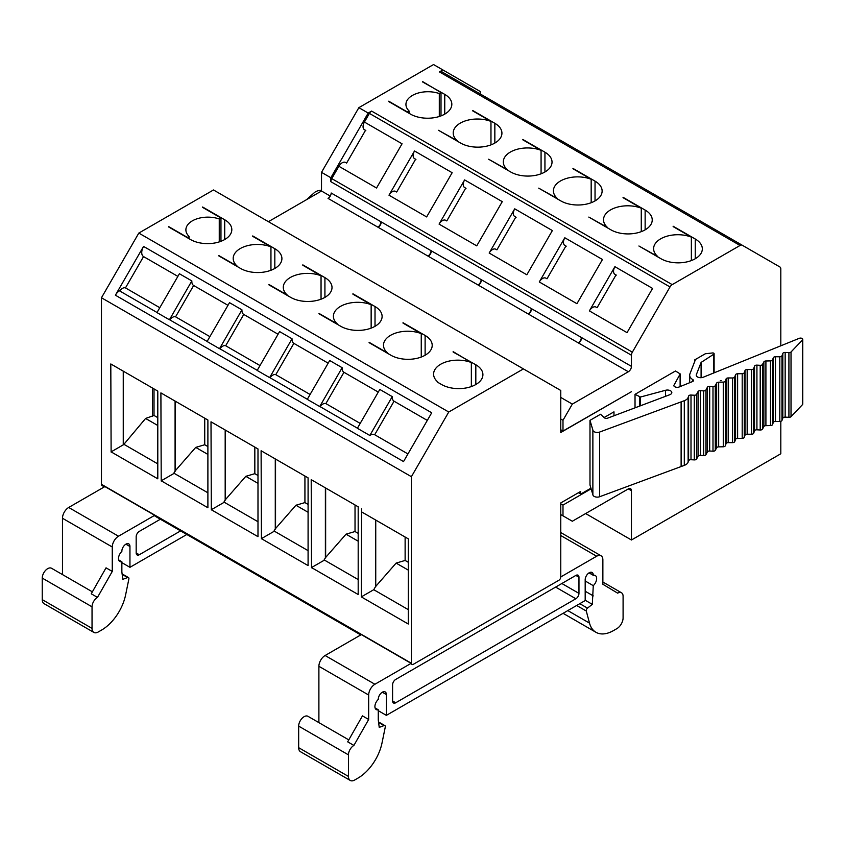 <?xml version="1.0" encoding="UTF-8"?>
<svg xmlns="http://www.w3.org/2000/svg" width="845" height="845" viewBox="0 0 845 845"><rect width="100%" height="100%" fill="white"/><g stroke="black" fill="none" stroke-linecap="round" stroke-linejoin="round"><path stroke-width="1.27" d="M345.795 162.641L345.489 162.462A6.602 3.813 120 0 0 338.887 166.275L331.758 178.612A4.405 2.546 120 0 0 330.849 181.675L631.447 355.227A4.405 2.546 -60 0 1 632.356 352.164L670.011 286.951A4.405 2.546 -60 0 1 672.208 284.628L740.051 245.462A4.405 2.546 -60 0 1 742.259 245.24L779.903 266.978A4.405 2.546 -60 0 1 780.812 268.995L780.812 345.806M365.515 130.32L346.587 163.096M480.213 93.953L480.213 91.492L433.538 64.547L358.861 107.664L368.188 113.05L371.61 111.086A4.405 2.546 120 0 0 369.413 113.399L364.417 122.06A6.602 3.813 120 0 0 364.417 129.676L365.822 130.5M368.188 113.05L330.849 177.735L330.849 181.675M388.732 101.558L410.512 114.128A24.209 13.974 0 0 0 436.886 117.159A24.209 13.974 0 0 0 451.832 104.252A24.209 13.974 0 0 0 444.745 94.365L422.648 81.976M422.648 81.616L441.005 92.57L439.305 93.552L439.305 116.494M441.66 71.688L742.259 245.24L441.66 71.688A4.405 2.546 120 0 0 439.453 71.909L740.051 245.462M442.875 69.934L439.453 71.909M415.92 159.42L414.515 158.606A6.602 3.813 -60 0 1 414.515 150.98L388.985 195.195A6.602 3.813 -60 0 1 395.587 191.382L395.904 191.561M396.685 192.016L415.613 159.24M494.843 143.058L494.843 123.296A24.209 13.974 0 0 1 501.93 133.172A24.209 13.974 0 0 1 486.984 146.09A24.209 13.974 0 0 1 460.609 143.058L438.513 130.299L457.367 140.819A24.209 13.974 180 0 1 453.216 132.992A24.209 13.974 180 0 1 466.06 120.655A24.209 13.974 180 0 1 490.966 121.416L472.746 110.896M466.028 188.34L464.613 187.527A6.602 3.813 -60 0 1 464.613 179.911L439.083 224.115A6.602 3.813 -60 0 1 445.685 220.313L446.002 220.492M446.783 220.946L465.711 188.16M544.94 171.979L544.94 152.216A24.209 13.974 0 0 1 552.028 162.103A24.209 13.974 0 0 1 537.093 175.01A24.209 13.974 0 0 1 510.707 171.979L488.621 159.23L507.465 169.75A24.209 13.974 180 0 1 503.314 161.923A24.209 13.974 180 0 1 516.158 149.576A24.209 13.974 180 0 1 541.075 150.347L522.844 139.826M516.126 217.271L514.711 216.457A6.602 3.813 -60 0 1 514.711 208.831L489.181 253.046A6.602 3.813 -60 0 1 495.783 249.233L496.099 249.412M496.892 249.866L515.809 217.091M595.038 200.909L595.038 181.147A24.209 13.974 0 0 1 602.126 191.023A24.209 13.974 0 0 1 587.19 203.941A24.209 13.974 0 0 1 560.816 200.909L538.719 188.15L557.563 198.67A24.209 13.974 180 0 1 553.412 190.843A24.209 13.974 180 0 1 566.266 178.506A24.209 13.974 180 0 1 591.173 179.267L572.942 168.746M566.224 246.191L564.809 245.377A6.602 3.813 -60 0 1 564.809 237.762L539.29 281.966A6.602 3.813 -60 0 1 545.891 278.163L546.197 278.343M546.99 278.797L565.907 246.011M645.136 229.829L645.136 210.067A24.209 13.974 0 0 1 652.234 219.953A24.209 13.974 0 0 1 637.288 232.861A24.209 13.974 0 0 1 610.914 229.829L588.817 217.081L607.661 227.601A24.209 13.974 180 0 1 603.51 219.774A24.209 13.974 180 0 1 616.364 207.426A24.209 13.974 180 0 1 641.27 208.197L623.05 197.677M614.906 266.682L652.562 288.42L627.043 332.634L589.387 310.897L614.906 266.682A6.602 3.813 -60 0 0 614.906 274.308L616.322 275.121M589.387 310.897A6.602 3.813 -60 0 1 595.989 307.084L596.295 307.263M597.088 307.717L616.016 274.942M695.245 258.76L695.245 238.998A24.209 13.974 0 0 1 702.332 248.874A24.209 13.974 0 0 1 687.386 261.781A24.209 13.974 0 0 1 661.012 258.76L638.915 246.001L657.759 256.521A24.209 13.974 180 0 1 653.607 248.694A24.209 13.974 180 0 1 666.462 236.357A24.209 13.974 180 0 1 691.368 237.118L673.148 226.597M720.341 380.662A2.186 1.257 -0 0 0 721.134 380.662L720.341 380.662M684.302 400.699A8.693 5.017 180 0 0 688.115 397.509L688.612 396.136A2.197 1.267 -0 0 1 690.999 395.048L694.284 395.228A2.197 1.267 180 0 0 696.597 394.33L698.065 391.573A2.176 1.257 -0 0 1 700.357 390.696L703.631 390.876A2.197 1.267 180 0 0 705.945 389.978L707.297 387.433A2.197 1.267 -0 0 1 709.684 386.345L712.99 386.524A2.176 1.257 180 0 0 715.282 385.637L716.644 383.081A2.197 1.267 -0 0 1 718.672 382.183L723.267 382.098A2.176 1.257 180 0 0 725.327 381.095L726.066 378.961A2.176 1.257 -0 0 1 728.21 377.958L732.573 377.968A2.197 1.267 180 0 0 734.738 376.965L735.583 374.662A2.197 1.267 -0 0 1 737.622 373.765L742.195 373.68A2.197 1.267 180 0 0 744.276 372.656L745.005 370.554A2.197 1.267 -0 0 1 747.17 369.529L751.511 369.54A2.197 1.267 180 0 0 753.677 368.536L754.532 366.234A2.197 1.267 -0 0 1 756.919 365.135L760.204 365.315A2.197 1.267 180 0 0 762.517 364.427L763.869 361.882A2.197 1.267 -0 0 1 765.908 360.984L770.482 360.899A2.197 1.267 180 0 0 772.562 359.875L773.291 357.773A2.197 1.267 -0 0 1 775.467 356.748L779.808 356.77A2.197 1.267 180 0 0 781.974 355.756L782.819 353.453A2.197 1.267 -0 0 1 785.163 352.45L788.913 352.64A2.197 1.267 180 0 0 791.026 351.985L802.475 339.975A2.197 1.267 180 0 0 802.75 339.363A2.197 1.267 180 0 0 801.567 338.232A2.197 1.267 180 0 0 799.285 338.317L703.558 377.102A4.405 2.546 180 0 1 702.977 377.292A4.352 2.514 180 0 1 698.53 377.398A4.352 2.514 180 0 1 696.248 375.191A4.352 2.514 180 0 1 696.354 374.641L701.096 362.431L713.771 354.213A1.32 0.76 180 0 0 714.11 353.706A1.32 0.76 180 0 0 712.536 352.957L705.3 353.77L694.706 359.896A5.619 3.243 180 0 0 695.213 360.202L689.942 373.817A10.922 6.306 180 0 0 689.678 375.191A10.922 6.306 180 0 0 692.837 379.627A2.197 1.267 -0 0 1 693.47 380.525A2.197 1.267 -0 0 1 692.53 381.56L679.454 386.862A3.517 2.028 180 0 1 673.761 385.605L680.193 373.923L675.482 370.987L635.028 394.34L640.478 397.023L665.564 390.274A4.405 2.546 180 0 1 671.817 392.576A4.405 2.546 180 0 1 669.831 394.7L607.502 418.201A2.197 1.267 180 0 1 604.439 417.81L600.879 414.546A2.197 1.267 180 0 0 600.489 414.282L589.99 420.345L592.873 430.052A4.405 2.546 180 0 0 599.644 432.048L681.112 401.882A8.799 5.081 -0 0 0 681.123 401.882L681.123 466.556A8.799 5.081 -0 0 0 681.123 466.556L681.112 401.882L684.302 400.699L684.302 465.373L599.644 496.733A4.405 2.546 180 0 1 592.873 494.726L589.99 485.019L589.99 420.345M802.75 339.363L802.75 404.037A2.197 1.267 180 0 1 802.475 404.649L791.026 416.659A2.197 1.267 180 0 1 788.913 417.314L785.163 417.134A2.197 1.267 -0 0 0 782.819 418.127L781.974 420.44A2.197 1.267 180 0 1 779.808 421.444L775.467 421.433A2.197 1.267 -0 0 0 773.291 422.447L772.562 424.56A2.197 1.267 180 0 1 770.482 425.574L765.908 425.658A2.197 1.267 -0 0 0 763.869 426.556L762.517 429.102A2.197 1.267 180 0 1 760.204 429.989L756.919 429.809A2.197 1.267 -0 0 0 754.532 430.908L753.677 433.21A2.197 1.267 180 0 1 751.511 434.224L747.17 434.203A2.197 1.267 -0 0 0 745.005 435.228L744.276 437.33A2.197 1.267 180 0 1 742.195 438.354L737.622 438.439A2.197 1.267 -0 0 0 735.583 439.337L734.738 441.639A2.197 1.267 180 0 1 732.573 442.643L728.21 442.632A2.176 1.257 -0 0 0 726.066 443.646L725.327 445.769A2.176 1.257 180 0 1 723.267 446.783L718.672 446.868A2.197 1.267 -0 0 0 716.644 447.765L715.282 450.322A2.176 1.257 180 0 1 712.99 451.198L709.684 451.019A2.197 1.267 -0 0 0 707.297 452.117L705.945 454.663A2.197 1.267 180 0 1 703.631 455.55L700.357 455.37A2.176 1.257 -0 0 0 698.065 456.247L696.597 459.015A2.197 1.267 180 0 1 694.284 459.902L690.999 459.722A2.197 1.267 -0 0 0 688.612 460.821L688.115 462.183A8.693 5.017 180 0 1 684.302 465.373M453.131 352.027L475.82 364.765A24.209 13.974 180 0 1 482.907 374.652A24.209 13.974 180 0 1 467.961 387.559A24.209 13.974 180 0 1 441.586 384.528L437.742 382.31M361.301 596.887L361.618 508.774L361.618 511.912L408.293 538.856L408.293 624.022L361.301 596.887L373.754 589.704L375.476 586.705L396.125 563.097L405.125 560.446L405.125 537.04M427.306 420.409L394.055 401.206L374.694 434.742A8.799 5.081 120 0 0 369.825 435.471L357.382 428.288L379.806 389.439L392.249 396.632A8.799 5.081 120 0 0 394.055 401.206M407.945 453.945L374.694 434.742M325.864 403.614L343.957 372.286L378.275 392.091M275.766 374.694L293.859 343.355L328.166 363.17M225.668 345.763L243.751 314.435L278.068 334.24M175.559 316.843L193.653 285.504L227.97 305.32M125.461 287.913L143.555 256.584L177.873 276.389M173.531 473.686L175.084 471.014L195.723 447.396L207.891 454.42M161.215 481.016L160.899 392.893L207.891 420.018L207.891 507.739L161.215 480.794L174.154 473.327L207.891 492.793M223.64 502.606L225.182 499.934L245.821 476.326L257.989 483.351M211.313 509.936L211.007 421.813L257.989 448.948L257.989 536.67L211.313 509.725L224.263 502.247L257.989 521.724M273.738 531.526L275.28 528.854L295.919 505.247L308.087 512.271M261.411 538.856L261.105 450.744L308.087 477.869L308.087 565.59L261.411 538.645L274.361 531.167L308.087 550.644M323.836 560.457L325.378 557.784L346.027 534.177L358.185 541.201M311.509 567.787L311.203 479.664L358.185 506.799L358.185 594.521L311.509 567.565L324.459 560.098L358.185 579.575M154.012 388.911L154.012 415.465L145.593 418.455L123.602 444.66M111.117 452.086L110.801 363.963L157.793 391.098L157.793 478.819L111.117 451.874L124.057 444.396L157.793 463.873M145.593 418.455L157.793 425.5M578.392 492.751L580.705 494.093L580.705 491.42L560.763 502.933L560.763 577.019A2.641 1.521 120 0 1 558.904 580.251L413.268 664.339A2.641 1.521 120 0 1 411.948 664.466A2.641 1.521 120 0 1 411.399 663.262L411.399 476.696L448.748 412.022L523.425 368.906L560.763 390.464L560.763 432.503L631.447 391.7L562.992 431.045L562.992 420.271L572.329 404.1L628.331 371.758A4.405 2.546 120 0 0 631.447 366.371L631.447 355.227M358.861 107.664L321.512 172.338L330.849 177.735M780.812 421.306L780.812 453.765L631.447 539.997L631.447 490.702A4.405 2.546 120 0 0 630.539 488.685A4.405 2.546 120 0 0 628.331 488.896L572.329 521.238L562.992 515.851L562.992 505.067L591.12 488.822M585.638 513.549L631.447 539.997M388.732 101.199L407.396 111.973L409.096 110.991A22.002 12.707 180 0 1 405.938 104.431A22.002 12.707 180 0 1 417.124 93.373A22.002 12.707 180 0 1 439.305 93.552M409.096 113.314L409.096 110.991M441.005 115.892L441.005 92.57M338.887 166.275L376.543 188.012L402.062 143.798L364.417 122.06M97.481 597.394L91.26 593.803L106.037 567.84L112.269 571.431L97.481 597.394A7.7 4.447 120 0 0 92.042 606.826L92.042 628.384A8.799 5.081 120 0 0 93.858 632.419A8.799 5.081 120 0 0 98.263 631.976L101.569 630.074A35.205 20.322 120 0 0 125.62 594.88L128.862 579.047A2.176 1.257 120 0 0 128.461 577.557A2.176 1.257 120 0 0 127.637 577.536L122.821 579.343L121.86 571.991L121.86 561.745L118.691 559.918M220.957 241.311L220.957 217.989L219.256 218.971A22.002 12.707 -0 0 0 197.075 218.781A22.002 12.707 -0 0 0 185.889 229.851A22.002 12.707 -0 0 0 189.048 236.41L187.358 237.392L168.683 226.618M219.256 241.902L219.256 218.971M189.048 238.702L189.048 236.41M306.566 199.663L314.403 192.607A8.693 5.017 -0 0 1 319.928 190.4L321.512 190.209M321.512 172.338L321.512 191.023L268.425 221.675M490.966 144.875L490.966 121.416M494.843 123.296L472.746 110.537M388.985 195.195L426.64 216.933L452.159 172.718L414.515 150.98M270.949 270.273L270.949 246.856A24.209 13.974 0 0 0 246.043 246.085A24.209 13.974 0 0 0 233.188 258.433A24.209 13.974 0 0 0 237.339 266.249L218.781 255.539M544.94 152.216L522.844 139.467M541.075 173.795L541.075 150.347M439.083 224.115L476.738 245.863L502.268 201.649L464.613 179.911M321.047 299.204L321.047 275.776A24.209 13.974 0 0 0 296.141 275.016A24.209 13.974 0 0 0 283.286 287.353A24.209 13.974 0 0 0 287.437 295.18L268.879 284.459M595.038 181.147L572.942 168.387M591.173 202.726L591.173 179.267M489.181 253.046L526.836 274.783L552.366 230.569L514.711 208.831M371.145 328.124L371.145 304.696A24.209 13.974 0 0 0 346.239 303.936A24.209 13.974 0 0 0 333.395 316.273A24.209 13.974 0 0 0 337.546 324.1L318.977 313.389M645.136 210.067L623.05 197.318M641.27 231.646L641.27 208.197M539.29 281.966L576.934 303.704L602.464 259.5L564.809 237.762M691.368 260.577L691.368 237.118M695.245 238.998L673.148 226.238M421.254 357.044L421.254 333.627A24.209 13.974 0 0 0 396.337 332.856A24.209 13.974 0 0 0 383.493 345.204A24.209 13.974 0 0 0 387.644 353.03L369.085 342.309M353.897 745.427L347.675 741.836L362.452 715.873L368.673 719.475L353.897 745.427A7.7 4.447 120 0 0 348.446 754.86L348.446 776.428A8.799 5.081 120 0 0 350.274 780.453A8.799 5.081 120 0 0 354.678 780.019L357.984 778.108A35.205 20.322 120 0 0 382.024 742.913L385.267 727.08A2.176 1.257 120 0 0 384.866 725.591A2.176 1.257 120 0 0 384.053 725.58L379.236 727.376L378.275 720.024L378.275 709.789L375.095 707.952M578.962 577.23A4.405 2.546 120 0 0 578.054 575.213A4.405 2.546 120 0 0 575.846 575.424L395.703 679.433A4.405 2.546 120 0 0 392.587 684.83L392.587 700.98A4.405 2.546 120 0 0 393.495 702.998A4.405 2.546 120 0 0 395.703 702.776L575.846 598.767A4.405 2.546 120 0 0 578.962 593.38L578.962 577.23L575.846 575.424M589.049 572.868L593.274 575.308A6.602 3.813 -60 0 1 595.271 575.519A6.602 3.813 -60 0 1 593.274 585.659L592.313 604.355L587.497 608.115A2.176 1.257 120 0 0 586.282 611.03L589.514 623.124A35.205 20.322 120 0 0 595.957 632.292A35.205 20.322 120 0 0 613.565 630.55L616.871 628.638A8.799 5.081 120 0 0 623.092 617.853L623.092 596.295A7.7 4.447 120 0 0 621.497 592.778A7.7 4.447 120 0 0 617.653 593.158L602.865 584.265L602.865 559.823A8.799 5.081 120 0 0 601.048 555.799A8.799 5.081 120 0 0 596.644 556.232L560.763 576.945M471.352 386.566L471.352 362.547A24.209 13.974 0 0 0 446.445 361.787A24.209 13.974 0 0 0 433.591 374.124A24.209 13.974 0 0 0 437.742 381.951M592.873 494.726L592.873 430.052M688.612 396.136L688.612 460.821M707.297 387.433L707.297 452.117M735.583 374.662L735.583 439.337M754.532 366.234L754.532 430.908M701.096 362.431L701.096 377.683M680.119 386.587L680.119 374.134M635.028 407.829L635.028 394.34M694.706 359.896L694.706 361.523M377.842 227.136L328.05 198.395A4.405 2.546 120 0 0 331.166 192.998L380.947 221.749A4.405 2.546 120 0 1 377.842 227.136L379.5 226.175M590.93 488.188L580.705 494.093M202.631 207.405L220.957 217.989M160.381 519.221L139.288 531.399A4.405 2.546 120 0 0 136.172 536.786L136.172 552.947A4.405 2.546 120 0 0 137.091 554.954A4.405 2.546 120 0 0 139.288 554.742L180.598 530.892M121.86 562.643L129.95 567.322L186.819 534.484M121.86 561.745A6.602 3.813 120 0 1 119.863 561.534A6.602 3.813 120 0 1 121.86 551.405L121.86 551.183A5.725 3.306 -60 0 1 124.363 545.426A5.725 3.306 -60 0 1 128.767 543.895A5.725 3.306 -60 0 1 129.95 546.514L129.95 567.322M92.38 591.838L51.545 568.273A7.7 4.447 120 0 0 45.609 570.333A7.7 4.447 120 0 0 42.25 578.086L42.25 599.644A8.799 5.081 120 0 0 44.077 603.668L93.858 632.419M62.477 574.579L62.477 518.26A8.799 5.081 120 0 1 68.698 507.475L104.907 486.572L154.698 515.313L118.49 536.216A8.799 5.081 120 0 0 112.269 547L112.269 571.431M523.425 368.906L213.489 189.967L138.812 233.083L101.463 297.757L101.463 484.322A2.641 1.521 120 0 0 102.013 485.526L104.368 486.889M154.698 515.313A2.641 1.521 120 0 0 155.226 516.253L360.773 634.922M168.683 226.978L190.495 239.536A24.209 13.974 0 0 0 216.869 242.557A24.209 13.974 0 0 0 231.815 229.65A24.209 13.974 0 0 0 224.717 219.774L202.631 207.014M252.729 236.336L270.949 246.856M123.254 444.861L123.254 371.156M154.012 415.465L157.793 417.652M152.501 388.045L152.501 416.332M427.94 256.067L378.148 227.316A4.405 2.546 120 0 0 381.264 221.929L431.045 250.669A4.405 2.546 120 0 1 427.94 256.067L429.609 255.095M380.947 223.671L380.947 221.749M218.813 255.887L240.593 268.456A24.209 13.974 0 0 0 266.967 271.488A24.209 13.974 0 0 0 281.913 258.581A24.209 13.974 0 0 0 274.826 248.694L252.729 235.945M302.827 265.256L321.047 275.776M195.723 447.396L204.733 444.745L207.891 446.572M204.733 444.745L204.733 418.19M175.337 401.227L175.337 471.161M175.084 471.014L175.084 401.079M478.038 284.987L428.246 256.246A4.405 2.546 120 0 0 431.362 250.849L481.154 279.6A4.405 2.546 120 0 1 478.038 284.987L479.707 284.026M431.045 252.602L431.045 250.669M268.879 284.818L290.691 297.387A24.209 13.974 0 0 0 317.065 300.408A24.209 13.974 0 0 0 332.011 287.501A24.209 13.974 0 0 0 324.924 277.625L302.827 264.865M352.925 294.176L371.145 304.696M245.821 476.326L254.831 473.675L257.989 475.503M254.831 473.675L254.831 447.121M225.435 430.158L225.435 500.082M225.182 499.934L225.182 429.999M528.136 313.917L478.344 285.166A4.405 2.546 120 0 0 481.46 279.779L531.251 308.52A4.405 2.546 120 0 1 528.136 313.917L529.804 312.946M481.154 281.522L481.154 279.6M318.977 313.748L340.788 326.307A24.209 13.974 0 0 0 367.174 329.339A24.209 13.974 0 0 0 382.109 316.431A24.209 13.974 0 0 0 375.022 306.545L352.925 293.785M578.234 342.838L528.452 314.097A4.405 2.546 120 0 0 531.558 308.7L581.349 337.451A4.405 2.546 120 0 1 578.234 342.838L579.902 341.876M531.251 310.453L531.251 308.52M403.023 323.107L421.254 333.627M295.919 505.247L304.929 502.595L308.087 504.423M304.929 502.595L304.929 476.041M275.544 459.078L275.544 529.012M275.28 528.854L275.28 458.93M321.512 191.023L330.247 196.072M581.349 339.373L581.349 337.451M628.331 371.758L578.55 343.017A4.405 2.546 120 0 0 581.656 337.63L631.447 366.371M560.763 397.425L572.329 404.1M560.763 418.983L562.992 420.271M560.763 429.767L562.992 431.045M560.763 503.789L562.992 505.067M560.763 514.563L562.992 515.851M369.107 342.658L390.886 355.227A24.209 13.974 0 0 0 417.272 358.259A24.209 13.974 0 0 0 432.207 345.351A24.209 13.974 0 0 0 425.119 335.465L403.023 322.716M318.892 722.612L318.892 666.293A8.799 5.081 120 0 1 325.114 655.509L361.322 634.606L411.103 663.357L374.905 684.26A8.799 5.081 120 0 0 368.673 695.034L368.673 719.475M348.784 739.882L307.96 716.306A7.7 4.447 120 0 0 302.024 718.366A7.7 4.447 120 0 0 298.665 726.119L298.665 747.677A8.799 5.081 120 0 0 300.482 751.712L350.274 780.453M382.32 692.213L386.366 694.548A5.725 3.306 -60 0 0 385.183 691.928A5.725 3.306 -60 0 0 380.768 693.47A5.725 3.306 -60 0 0 378.275 699.227L378.275 699.438A6.602 3.813 120 0 0 376.278 709.578A6.602 3.813 120 0 0 378.275 709.789M386.366 694.548L386.366 715.356L585.184 600.563L585.184 579.765A5.725 3.306 -60 0 1 587.676 574.009A5.725 3.306 -60 0 1 592.091 572.477A5.725 3.306 -60 0 1 593.274 575.096L593.274 575.308M378.275 710.687L386.366 715.356M585.184 580.98L593.274 585.659M585.184 591.225L593.274 595.894M585.184 600.235L592.313 604.355M411.103 663.357A2.641 1.521 120 0 0 411.642 664.286A2.641 1.521 120 0 0 411.8 664.36M346.027 534.177L355.027 531.526L358.185 533.353M355.027 531.526L355.027 504.972M325.642 487.998L325.642 557.932M325.378 557.784L325.378 487.85M604.133 417.525L613.977 411.842L613.977 415.761M408.293 570.121L396.125 563.097M408.293 609.646L373.754 589.704M375.74 520.066L375.74 586.863M375.476 586.705L375.476 519.918M405.125 560.446L408.293 562.274M101.463 297.757L411.399 476.696M138.812 233.083L448.748 412.022M115.395 295.201L403.54 461.56L431.71 412.782L143.555 246.423L115.395 295.201A8.799 5.081 120 0 1 120.222 290.321M326.149 403.752L360.192 423.408L326.149 403.752A6.602 3.813 120 0 0 320.128 406.667L357.424 428.193M320.625 406.022A8.799 5.081 120 0 0 319.727 406.54L307.274 399.358L329.698 360.519L342.151 367.702A8.799 5.081 120 0 0 343.957 372.286M276.051 374.831L310.094 394.488L276.051 374.831A6.602 3.813 120 0 0 270.03 377.736L307.326 399.273M270.516 377.102A8.799 5.081 120 0 0 269.629 377.62L257.176 370.437L279.6 331.589L292.053 338.782A8.799 5.081 120 0 0 293.859 343.355M225.953 345.901L259.996 365.558L225.953 345.901A6.602 3.813 120 0 0 219.932 348.816L257.229 370.342M220.418 348.172A8.799 5.081 120 0 0 219.52 348.7L207.078 341.507L229.502 302.668L241.955 309.851A8.799 5.081 120 0 0 243.751 314.435M175.855 316.981L209.887 336.637L175.855 316.981A6.602 3.813 120 0 0 169.834 319.885L207.131 341.422M170.32 319.252A8.799 5.081 120 0 0 169.422 319.769L156.98 312.587L179.404 273.738L191.847 280.931A8.799 5.081 120 0 0 193.653 285.504M125.747 288.05L159.789 307.707L125.747 288.06A6.602 3.813 120 0 0 125.747 288.05A6.602 3.813 120 0 0 119.726 290.965L157.033 312.492M143.555 246.423A8.799 5.081 120 0 0 143.555 256.584M453.131 351.636L471.352 362.547M392.249 396.632L369.825 435.471M342.151 367.702L319.727 406.54M292.053 338.782L269.629 377.62M241.955 309.851L219.52 348.7M191.847 280.931L169.422 319.769M444.745 114.128L444.745 94.365M392.587 700.98L395.703 702.776M555.63 587.095L575.846 598.767M561.862 583.504L578.962 593.38M599.644 496.733L599.644 432.048M688.115 397.509L688.115 462.183M690.999 395.048L690.999 459.722M694.284 395.228L694.284 459.902M696.597 394.33L696.597 459.015M698.065 391.573L698.065 456.247M700.357 390.696L700.357 455.37M703.631 390.876L703.631 455.55M705.945 389.978L705.945 454.663M709.684 386.345L709.684 451.019M712.99 386.524L712.99 451.198M715.282 385.637L715.282 450.322M716.644 383.081L716.644 447.765M718.672 382.183L718.672 446.868M723.267 382.098L723.267 446.783M725.327 381.095L725.327 445.769M726.066 378.961L726.066 443.646M728.21 377.958L728.21 442.632M732.573 377.968L732.573 442.643M734.738 376.965L734.738 441.639M737.622 373.765L737.622 438.439M742.195 373.68L742.195 438.354M744.276 372.656L744.276 437.33M745.005 370.554L745.005 435.228M747.17 369.529L747.17 434.203M751.511 369.54L751.511 434.224M753.677 368.536L753.677 433.21M756.919 365.135L756.919 429.809M760.204 365.315L760.204 429.989M762.517 364.427L762.517 429.102M763.869 361.882L763.869 426.556M765.908 360.984L765.908 425.658M770.482 360.899L770.482 425.574M772.562 359.875L772.562 424.56M773.291 357.773L773.291 422.447M775.467 356.748L775.467 421.433M779.808 356.77L779.808 421.444M781.974 355.756L781.974 420.44M782.819 353.453L782.819 418.127M785.163 352.45L785.163 417.134M788.913 352.64L788.913 417.314M791.026 351.985L791.026 416.659M802.475 339.975L802.475 404.649M696.354 374.641L696.354 375.74M713.771 354.213L713.771 372.962M692.837 379.627L692.837 381.412M639.485 406.139L639.485 396.918M640.478 405.769L640.478 397.023M665.564 396.316L665.564 390.274M136.172 552.947L139.288 554.742M125.905 544.18L129.95 546.514M122.176 574.378L127.637 577.536M42.25 599.644L92.042 628.384M42.25 578.086L92.042 606.826M62.477 518.26L112.269 547M68.698 507.475L118.49 536.216M224.717 239.536L224.717 219.774M274.826 268.456L274.826 248.694M324.924 297.387L324.924 277.625M375.022 326.307L375.022 306.545M371.61 111.086L672.208 284.628M369.413 113.399L670.011 286.951M331.758 178.612L632.356 352.164M628.331 488.896L631.447 490.702M425.119 355.227L425.119 335.465M318.892 666.293L368.673 695.034M298.665 726.119L348.446 754.86M298.665 747.677L348.446 776.428M378.581 722.422L384.053 725.58M589.229 572.752L593.274 575.096M579.797 603.679L587.497 608.115M576.67 605.485L586.282 611.03M567.819 610.597L589.514 623.124M560.763 535.519L596.644 556.232M325.114 655.509L374.905 684.26M475.82 384.528L475.82 364.765M101.463 484.322L411.399 663.262M714.11 353.706L714.11 372.825M689.678 375.191L689.678 382.722M680.193 386.556L680.193 373.923M122.113 573.892L128.461 577.557M378.518 721.926L384.866 725.591M563.097 613.322L595.957 632.292M602.865 582.015L621.497 592.778M560.763 532.54L601.048 555.799"/></g></svg>
